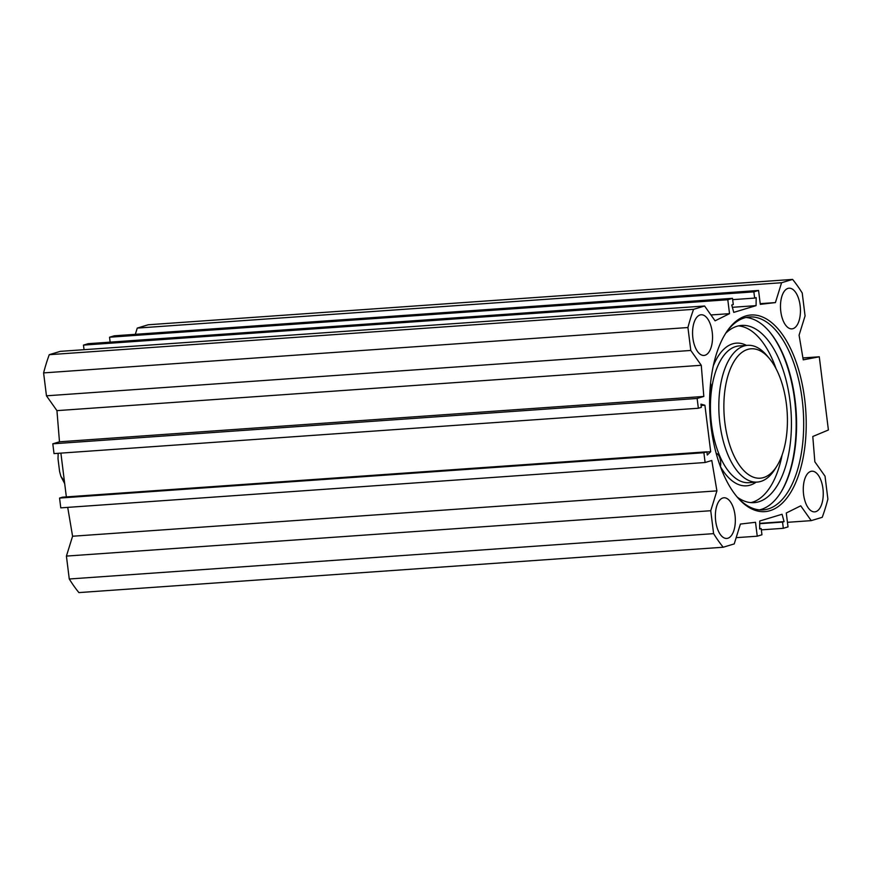 <?xml version="1.0" encoding="UTF-8"?>
<svg xmlns="http://www.w3.org/2000/svg" width="872" height="872" viewBox="0 0 872 872"><rect width="100%" height="100%" fill="white"/><g stroke="black" fill="none" stroke-linecap="round" stroke-linejoin="round"><path stroke-width="1.31" d="M792.975 328.668A20.383 9.908 -94 0 1 791.896 328.864A20.383 9.908 -94 0 1 780.582 309.233A20.383 9.908 -94 0 1 789.04 288.207A20.383 9.908 -94 0 1 800.256 306.726A20.383 9.908 -94 0 1 792.975 328.668M705.067 355.231A20.383 9.908 -94 0 1 703.987 355.438A20.383 9.908 -94 0 1 692.662 335.796A20.383 9.908 -94 0 1 701.121 314.77A20.383 9.908 -94 0 1 712.348 333.289A20.383 9.908 -94 0 1 705.067 355.231M727.858 538.242A20.383 9.908 -94 0 1 726.779 538.438A20.383 9.908 -94 0 1 715.465 518.807A20.383 9.908 -94 0 1 723.913 497.781A20.383 9.908 -94 0 1 735.14 516.3A20.383 9.908 -94 0 1 727.858 538.242M815.767 511.668A20.383 9.908 -94 0 1 814.688 511.864A20.383 9.908 -94 0 1 803.374 492.233A20.383 9.908 -94 0 1 811.832 471.207A20.383 9.908 -94 0 1 823.059 489.726A20.383 9.908 -94 0 1 815.767 511.668M725.035 334.325A96.716 47.034 -94 0 1 749.506 316.961A96.716 47.034 -94 0 1 803.21 410.134A96.716 47.034 -94 0 1 763.087 509.913A96.716 47.034 -94 0 1 736.426 496.135M711.138 427.454A98.569 47.938 86 0 0 737.047 496.877A98.569 47.938 86 0 0 798.414 475.654A98.569 47.938 86 0 0 789.28 345.933A98.569 47.938 86 0 0 725.548 333.507A98.569 47.938 86 0 0 711.138 427.454M759.512 509.88A96.716 47.034 86 0 0 780.941 492.244A96.716 47.034 86 0 0 769.66 331.949A96.716 47.034 86 0 0 745.963 317.484M135.324 334.325L137.253 328.09L781.585 282.735L775.415 302.584L760.297 304.361L758.564 290.452L753.866 291.869L754.64 298.093L756.177 297.625L756.079 305.636L733.755 312.383L731.739 305.015L733.276 304.546L732.502 298.333L727.793 299.75L729.526 313.658L715.084 320.82L704.598 306.007L693.589 309.331A159.336 77.488 -94 0 0 687.932 327.534L690.788 350.457L701.273 365.281L703.813 396.444L697.131 398.46L698.352 408.249L701.339 407.344L700.935 404.139L704.903 405.229L710.691 451.707L707.279 455.021L706.876 451.816L703.889 452.721L705.11 462.509L711.792 460.492L716.915 490.871L710.745 510.72L713.601 533.642A159.336 77.488 -94 0 0 723.215 547.235L734.235 543.91L740.393 524.061L755.512 522.284L757.245 536.193L761.954 534.776L761.18 528.552L759.643 529.01L759.741 521.009L782.064 514.262L784.081 521.63L782.544 522.088L783.318 528.312L788.016 526.895L786.282 512.987L800.736 505.825L811.222 520.639L787.449 522.317M781.585 282.735L792.594 279.411A159.336 77.488 -94 0 1 802.218 293.003L805.074 315.915L799.079 335.186L803.243 359.853L819.288 356.79L828.4 429.994L812.791 436.501L814.851 461.8L825.032 476.188L827.888 499.1A159.336 77.488 -94 0 1 822.231 517.314L811.222 520.639M769.289 331.513A97.828 47.579 -94 0 1 780.636 492.724M67.711 507.384L72.583 536.236L66.414 556.085L69.27 578.997A159.336 77.488 86 0 0 78.894 592.589L723.215 547.235M706.876 451.816L62.544 497.171L59.558 498.076L60.778 507.864L705.11 462.509M60.887 453.124L66.348 496.909M704.598 306.007L60.266 351.362L49.257 354.686A159.336 77.488 86 0 0 43.6 372.9L46.456 395.812L56.942 410.636L59.481 441.799L52.8 443.815L54.02 453.603L698.352 408.249M84.039 349.683L83.472 345.105L88.17 343.688L732.502 298.333M110.145 342.14L109.534 337.224L114.243 335.807L758.564 290.452M792.594 279.411L148.262 324.766L137.253 328.09M710.691 451.707L706.898 451.979M704.903 405.229L701.11 405.491M819.288 356.79L802.927 357.945M759.643 528.661L761.18 528.552M736.164 537.675L757.245 536.193M761.343 529.86L783.318 528.312M759.697 523.701L782.544 522.088M759.708 523.342L784.081 521.63M732.36 307.304L756.079 305.636M83.472 345.105L727.793 299.75M710.942 314.966L729.526 313.658M760.21 303.652L775.415 302.584M109.534 337.224L753.866 291.869M732.665 299.641L754.64 298.093M693.589 309.331L49.257 354.686M687.932 327.534L43.6 372.9M690.788 350.457L46.456 395.812M701.273 365.281L56.942 410.636M703.813 396.444L59.481 441.799M697.131 398.46L52.8 443.815M703.889 452.721L59.558 498.076M716.915 490.871L72.583 536.236M710.745 510.72L66.414 556.085M713.601 533.642L69.27 578.997M724.883 422.778A64.844 31.534 -94 0 1 735.434 359.319A64.844 31.534 -94 0 1 769.377 358.512A64.844 31.534 -94 0 1 776.941 465.986A64.844 31.534 -94 0 1 724.883 422.778M737.396 497.225A88.835 43.208 86 0 0 754.138 502.643A88.835 43.208 86 0 0 790.991 410.995A88.835 43.208 86 0 0 741.658 325.409A88.835 43.208 86 0 0 725.842 333.115M750.89 502.621A88.835 43.208 86 0 0 782.119 454.999M776.036 368.66A88.835 43.208 86 0 0 738.442 325.888M716.174 453.32A9.265 4.502 -94 0 1 720.425 466.694M710.571 383.146A9.265 4.502 -94 0 1 709.732 395.267M776.941 465.986L774.925 469.212A68.55 33.343 -94 0 1 757.234 482.085A68.55 33.343 -94 0 1 719.891 423.541A68.55 33.343 -94 0 1 747.598 345.323A68.55 33.343 -94 0 1 766.924 355.591L769.377 358.512M64.397 481.3L60.887 476.33L59.601 471.556L58.01 458.814L58.184 453.309M720.436 466.629A71.515 34.782 86 0 0 756.133 482.162M746.508 345.399A71.515 34.782 86 0 0 713.263 365.978M757.234 482.085L748.83 482.685A68.55 33.343 -94 0 1 711.498 424.13A68.55 33.343 -94 0 1 739.205 345.922L747.598 345.323M60.953 476.493L64.692 483.644M58.053 454.41L58.152 453.32"/></g></svg>
